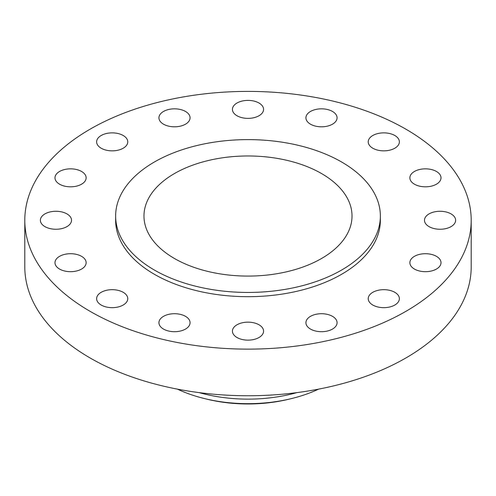 <?xml version="1.0" encoding="UTF-8"?>
<svg xmlns="http://www.w3.org/2000/svg" width="496" height="496" viewBox="0 0 496 496"><rect width="100%" height="100%" fill="white"/><g stroke="black" fill="none" stroke-linecap="round" stroke-linejoin="round"><path stroke-width="0.74" d="M451.069 213.906A15.574 8.99 0 0 0 434.099 211.959A15.574 8.99 0 0 0 424.483 220.267A15.574 8.99 0 0 0 429.046 226.622A15.574 8.99 0 0 0 446.016 228.569A15.574 8.99 0 0 0 455.626 220.267A15.574 8.99 0 0 0 451.069 213.906M436.449 256.339A15.574 8.99 0 0 0 419.48 254.392A15.574 8.99 0 0 0 409.863 262.7A15.574 8.99 0 0 0 414.427 269.055A15.574 8.99 0 0 0 431.396 271.002A15.574 8.99 0 0 0 441.006 262.7A15.574 8.99 0 0 0 436.449 256.339M394.816 292.311A15.574 8.99 0 0 0 377.847 290.365A15.574 8.99 0 0 0 368.23 298.673A15.574 8.99 0 0 0 372.794 305.028A15.574 8.99 0 0 0 389.763 306.974A15.574 8.99 0 0 0 399.373 298.673A15.574 8.99 0 0 0 394.816 292.311M332.506 316.349A15.574 8.99 0 0 0 315.537 314.402A15.574 8.99 0 0 0 305.927 322.704A15.574 8.99 0 0 0 310.484 329.065A15.574 8.99 0 0 0 327.453 331.012A15.574 8.99 0 0 0 337.069 322.704A15.574 8.99 0 0 0 332.506 316.349M259.011 324.787A15.574 8.99 0 0 0 242.042 322.84A15.574 8.99 0 0 0 232.426 331.148A15.574 8.99 0 0 0 236.989 337.503A15.574 8.99 0 0 0 253.958 339.456A15.574 8.99 0 0 0 263.574 331.148A15.574 8.99 0 0 0 259.011 324.787M185.516 316.349A15.574 8.99 0 0 0 168.547 314.402A15.574 8.99 0 0 0 158.931 322.704A15.574 8.99 0 0 0 163.494 329.065A15.574 8.99 0 0 0 180.463 331.012A15.574 8.99 0 0 0 190.073 322.704A15.574 8.99 0 0 0 185.516 316.349M123.206 292.311A15.574 8.99 0 0 0 106.237 290.365A15.574 8.99 0 0 0 96.627 298.673A15.574 8.99 0 0 0 101.184 305.028A15.574 8.99 0 0 0 118.153 306.974A15.574 8.99 0 0 0 127.77 298.673A15.574 8.99 0 0 0 123.206 292.311M81.573 256.339A15.574 8.99 0 0 0 64.604 254.392A15.574 8.99 0 0 0 54.994 262.7A15.574 8.99 0 0 0 59.551 269.055A15.574 8.99 0 0 0 76.52 271.002A15.574 8.99 0 0 0 86.137 262.7A15.574 8.99 0 0 0 81.573 256.339M66.954 213.906A15.574 8.99 0 0 0 49.984 211.959A15.574 8.99 0 0 0 40.374 220.267A15.574 8.99 0 0 0 44.931 226.622A15.574 8.99 0 0 0 61.901 228.569A15.574 8.99 0 0 0 71.517 220.267A15.574 8.99 0 0 0 66.954 213.906M81.573 171.473A15.574 8.99 0 0 0 64.604 169.527A15.574 8.99 0 0 0 54.994 177.835A15.574 8.99 0 0 0 59.551 184.19A15.574 8.99 0 0 0 76.52 186.136A15.574 8.99 0 0 0 86.137 177.835A15.574 8.99 0 0 0 81.573 171.473M123.206 135.501A15.574 8.99 0 0 0 106.237 133.554A15.574 8.99 0 0 0 96.627 141.856A15.574 8.99 0 0 0 101.184 148.217A15.574 8.99 0 0 0 118.153 150.164A15.574 8.99 0 0 0 127.77 141.856A15.574 8.99 0 0 0 123.206 135.501M185.516 111.464A15.574 8.99 0 0 0 168.547 109.517A15.574 8.99 0 0 0 158.931 117.825A15.574 8.99 0 0 0 163.494 124.18A15.574 8.99 0 0 0 180.463 126.127A15.574 8.99 0 0 0 190.073 117.825A15.574 8.99 0 0 0 185.516 111.464M259.011 103.025A15.574 8.99 0 0 0 242.042 101.079A15.574 8.99 0 0 0 232.426 109.38A15.574 8.99 0 0 0 236.989 115.742A15.574 8.99 0 0 0 253.958 117.688A15.574 8.99 0 0 0 263.574 109.38A15.574 8.99 0 0 0 259.011 103.025M332.506 111.464A15.574 8.99 0 0 0 315.537 109.517A15.574 8.99 0 0 0 305.927 117.825A15.574 8.99 0 0 0 310.484 124.18A15.574 8.99 0 0 0 327.453 126.127A15.574 8.99 0 0 0 337.069 117.825A15.574 8.99 0 0 0 332.506 111.464M436.449 171.473A15.574 8.99 0 0 0 419.48 169.527A15.574 8.99 0 0 0 409.863 177.835A15.574 8.99 0 0 0 414.427 184.19A15.574 8.99 0 0 0 431.396 186.136A15.574 8.99 0 0 0 441.006 177.835A15.574 8.99 0 0 0 436.449 171.473M394.816 135.501A15.574 8.99 0 0 0 377.847 133.554A15.574 8.99 0 0 0 368.23 141.856A15.574 8.99 0 0 0 372.794 148.217A15.574 8.99 0 0 0 389.763 150.164A15.574 8.99 0 0 0 399.373 141.856A15.574 8.99 0 0 0 394.816 135.501M177.382 389.131A111.6 64.43 0 0 0 204.656 398.61L207.099 399.206A105.319 60.803 0 0 0 288.901 399.206L291.344 398.61A111.6 64.43 0 0 0 318.618 389.131M204.656 398.61A111.6 64.43 0 0 0 291.344 398.61M199.125 392.621A111.6 64.43 0 0 0 296.875 392.621M24.8 220.267L24.8 266.885A223.2 128.861 0 0 0 90.173 358.007A223.2 128.861 0 0 0 333.417 385.938A223.2 128.861 0 0 0 471.2 266.885L471.2 220.267A223.2 128.861 0 0 0 405.827 129.146A223.2 128.861 0 0 0 162.583 101.209A223.2 128.861 0 0 0 24.8 220.267A223.2 128.861 0 0 0 90.173 311.383A223.2 128.861 0 0 0 333.417 339.32A223.2 128.861 0 0 0 471.2 220.267M115.636 216.027L115.636 220.267A132.364 76.421 0 0 0 154.405 274.3A132.364 76.421 0 0 0 298.654 290.867A132.364 76.421 0 0 0 380.364 220.267L380.364 216.027A132.364 76.421 0 0 0 341.595 161.987A132.364 76.421 0 0 0 197.346 145.427A132.364 76.421 0 0 0 115.636 216.027A132.364 76.421 0 0 0 154.405 270.066A132.364 76.421 0 0 0 298.654 286.626A132.364 76.421 0 0 0 380.364 216.027M321.557 173.563A104.024 60.059 0 0 0 208.19 160.543A104.024 60.059 0 0 0 143.976 216.027A104.024 60.059 0 0 0 174.443 258.49A104.024 60.059 0 0 0 287.81 271.51A104.024 60.059 0 0 0 352.024 216.027A104.024 60.059 0 0 0 321.557 173.563"/></g></svg>
